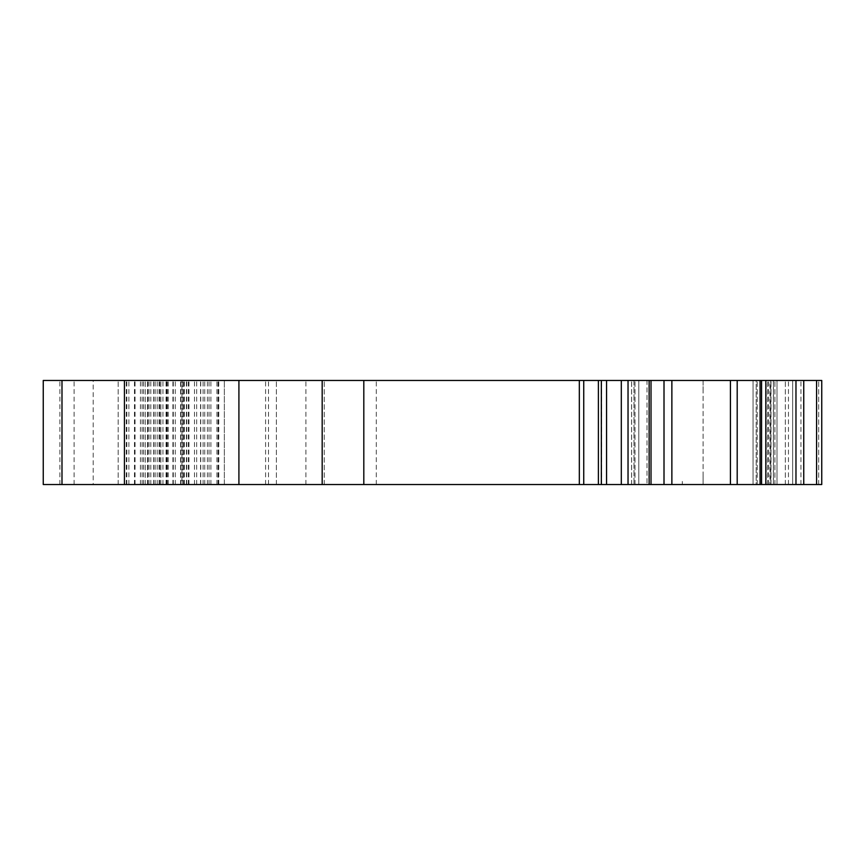 <?xml version="1.0" encoding="UTF-8"?>
<svg xmlns="http://www.w3.org/2000/svg" width="865" height="865" viewBox="0 0 865 865"><rect width="100%" height="100%" fill="white"/><g stroke="black" fill="none" stroke-linecap="round" stroke-linejoin="round"><path stroke-width="0.65" stroke-dasharray="4.33 3.24" d="M682.29 484.541L682.29 481.416M795.973 484.541L703.104 484.541L788.448 484.541L703.104 484.541L703.104 474.128L703.104 484.541L703.104 474.128L703.104 484.541L821.75 484.541L821.75 380.459L703.104 380.459L821.75 380.459L795.973 380.459L795.973 484.541L760.076 484.541L773.44 484.541L760.108 484.541L760.108 380.459L795.973 380.459M703.104 390.872L703.104 380.459L788.448 380.459L703.104 380.459L703.104 474.128L703.104 390.872M821.75 446.026L821.75 418.974M737.196 484.541L737.196 380.459L766.195 380.459L766.195 484.541L766.195 380.459L771.018 380.459L760.076 380.459L761.795 380.459L761.795 484.541L761.795 380.459L769.991 380.459L760.076 380.459L760.076 484.541L43.25 484.541L43.25 380.459L579.334 380.459L579.334 484.541M93.204 484.541L276.378 484.541L93.204 484.541L93.204 380.459L61.988 380.459L276.378 380.459L93.204 380.459M181.942 484.541L142.12 484.541L181.942 484.541L181.942 380.459M224.349 484.541L145.244 484.541L224.349 484.541L224.349 380.459L224.349 484.541M792.686 484.541L818.701 484.541L785.334 484.541L792.686 484.541L792.686 380.459L792.686 484.541M776.997 484.541L785.334 484.541L774.91 484.541L776.997 484.541L776.997 380.459L776.997 484.541M770.747 484.541L757.221 484.541L770.747 484.541L770.747 380.459L770.747 484.541M753.058 484.541L757.221 484.541L753.058 484.541L756.183 484.541L753.058 484.541L753.058 380.459L756.183 380.459L753.058 380.459L753.058 484.541L753.058 380.459M756.183 484.541L768.671 484.541L756.183 484.541L756.183 380.459L768.671 380.459L756.183 380.459L756.183 484.541M737.196 380.459L579.334 380.459M182.71 484.541L182.71 380.459L182.71 484.541M218.099 484.541L218.099 380.459L218.099 484.541M145.244 484.541L145.244 380.459L145.244 484.541M769.991 380.459L773.44 380.459L771.018 380.459L773.375 380.459L773.375 484.541L773.44 380.459L773.44 484.541L773.44 380.459L769.991 380.459L769.991 484.541L769.991 380.459M633.98 380.459L646.998 380.459L638.803 380.459L638.803 484.541L638.803 380.459L633.98 380.459L633.98 484.541L633.98 380.459M646.998 380.459L650.858 380.459L646.998 380.459L646.998 484.541L646.998 380.459M650.858 380.459L650.858 484.541L650.858 380.459M800.936 484.541L800.936 380.459M767.633 484.541L767.633 380.459L767.633 484.541M788.448 484.541L788.448 380.459M147.883 484.541L147.883 380.459M160.858 484.541L160.858 380.459L160.858 484.541M276.378 484.541L276.378 380.459L276.378 484.541M159.798 484.541L159.798 380.459M322.18 484.541L322.18 380.459M180.634 484.541L180.634 380.459L180.634 484.541M118.181 484.541L118.181 380.459L118.181 484.541M324.256 484.541L324.256 380.459L324.256 484.541M606.56 484.541L606.56 380.459M821.75 484.541L821.75 380.459M774.91 484.541L774.91 380.459L774.91 484.541M771.018 484.541L771.018 380.459L771.018 484.541M635.007 484.541L635.007 380.459L635.007 484.541M631.623 484.541L631.623 380.459L631.623 484.541M664.006 484.541L664.006 380.459M671.867 484.541L671.867 380.459M730.428 484.541L730.428 380.459M757.221 484.541L757.221 380.459L757.221 484.541M188.959 484.541L188.959 380.459M175.281 484.541L175.281 380.459M147.472 484.541L147.472 380.459L147.472 484.541M173.27 484.541L173.27 380.459M153.624 484.541L153.624 380.459M166.675 484.541L166.675 380.459M149.007 484.541L149.007 380.459M150.802 484.541L150.802 380.459M167.021 484.541L167.021 380.459M74.109 484.541L74.109 380.459M126.301 484.541L126.301 380.459M140.422 484.541L140.422 380.459M159.063 484.541L159.063 380.459M162.944 484.541L162.944 380.459M194.495 484.541L194.495 380.459M200.55 484.541L200.55 380.459M188.375 484.541L188.375 380.459M186.732 484.541L186.732 380.459M183.694 484.541L183.694 380.459L183.694 484.541M167.94 484.541L167.94 380.459M203.091 484.541L203.091 380.459M204.735 484.541L204.735 380.459M207.416 484.541L207.416 380.459M209.06 484.541L209.06 380.459M210.898 484.541L210.898 380.459M216.953 484.541L216.953 380.459M218.769 484.541L218.769 380.459M196.658 484.541L196.658 380.459M184.321 484.541L184.321 380.459M268.518 484.541L268.518 380.459M265.587 484.541L265.587 380.459M186.397 484.541L186.397 380.459M181.012 484.541L181.012 380.459M157.214 484.541L157.214 380.459M155.149 484.541L155.149 380.459M153.743 484.541L153.743 380.459M126.809 484.541L126.809 380.459M649.41 484.541L649.41 380.459L649.41 484.541M59.901 484.541L59.901 380.459M166.058 484.541L166.058 380.459M172.913 484.541L172.913 380.459M143.612 484.541L143.612 380.459M135.037 484.541L135.037 380.459M134.475 484.541L134.475 380.459M128.885 484.541L128.885 380.459M218.564 484.541L218.564 380.459M305.918 484.541L305.918 380.459M376.297 484.541L376.297 380.459M583.745 484.541L583.745 380.459M598.212 484.541L598.212 380.459M601.597 484.541L601.597 380.459M621.308 484.541L621.308 380.459M628.033 484.541L628.033 380.459M649.128 484.541L649.128 380.459M761.557 484.541L761.557 380.459M765.828 484.541L765.828 380.459M803.747 484.541L803.747 380.459M816.592 484.541L816.592 380.459M818.701 484.541L818.701 380.459L818.701 484.541M785.334 484.541L785.334 380.459L785.334 484.541M631.569 484.541L631.569 380.459L631.569 484.541M142.12 484.541L142.12 380.459M168.167 484.541L168.167 380.459M200.745 484.541L200.745 380.459M166.329 484.541L166.329 380.459M651.01 484.541L651.01 380.459M768.671 484.541L768.671 380.459"/><path stroke-width="1.3" d="M821.75 484.541L821.75 380.459L760.076 380.459L760.108 484.541L821.75 484.541L821.75 380.459L821.75 446.026M821.75 380.459L821.75 418.974M737.196 484.541L760.076 484.541L760.076 380.459L363.808 380.459L363.808 484.541L737.196 484.541L737.196 380.459M124.43 484.541L124.43 380.459L61.988 380.459L61.988 484.541L61.988 380.459L43.25 380.459L43.25 484.541L363.808 484.541M124.43 380.459L363.808 380.459M606.56 484.541L606.56 380.459M322.18 484.541L322.18 380.459M730.428 484.541L730.428 380.459M664.006 484.541L664.006 380.459M671.867 484.541L671.867 380.459M816.592 484.541L816.592 380.459M803.747 484.541L803.747 380.459M795.973 484.541L795.973 380.459M765.828 484.541L765.828 380.459M761.557 484.541L761.557 380.459M649.128 484.541L649.128 380.459M628.033 484.541L628.033 380.459M621.308 484.541L621.308 380.459M601.337 484.541L601.337 380.459M598.396 484.541L598.396 380.459M583.745 484.541L583.745 380.459M579.334 484.541L579.334 380.459M238.913 484.541L238.913 380.459M651.01 484.541L651.01 380.459"/></g></svg>
